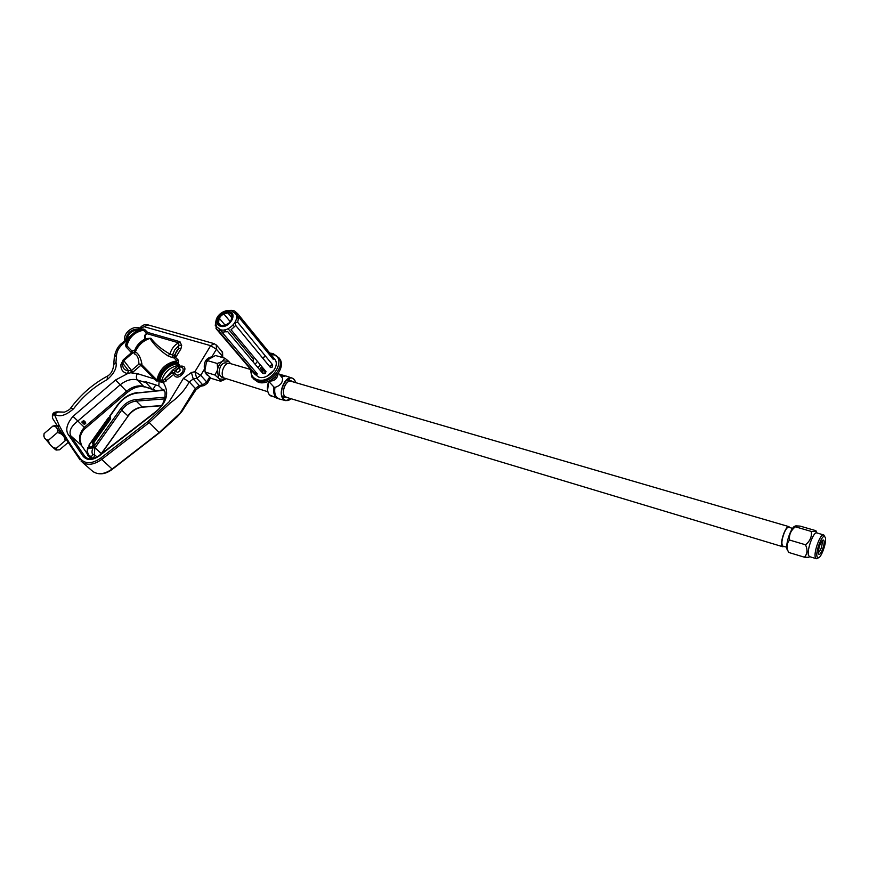 <?xml version="1.0" encoding="UTF-8"?>
<svg xmlns="http://www.w3.org/2000/svg" width="869" height="869" viewBox="0 0 869 869"><rect width="100%" height="100%" fill="white"/><g stroke="black" fill="none" stroke-linecap="round" stroke-linejoin="round"><path stroke-width="1.3" d="M127.102 338.736C128.33 333.555 131.719 330.665 137.259 330.068M211.938 356.79L211.873 356.801C206.029 358.082 203.552 362.188 204.454 369.119L206.311 374.354L207.398 375.256M174.756 373.225C176.668 376.081 179.242 375.712 182.479 372.117C183.913 368.847 183.066 367.12 179.937 366.924L176.005 369.683L173.811 374.376L172.116 372.595L172.725 369.998L178.178 366.164L176.679 363.926L178.167 363.459L179.883 366.186C192.505 364.404 177.884 384.207 173.811 374.376L163.318 382.664C169.661 392.723 166.924 402.705 155.117 412.601L154.986 412.264C162.307 406.866 165.653 400.077 165.034 391.886L158.799 385.901L145.014 381.545L151.966 389.019L156.018 390.605M135.108 351.38L135.347 351.847C138.595 353.629 140.8 357.746 141.951 364.22L141.213 365.61L141.191 364.111L138.888 364.133C138.855 358.495 137.389 355.106 134.489 353.965L134.043 352.618L134.749 350.174L135.227 351.098M132.859 372.171L131.469 370.487L138.888 364.133L140.8 365.36L132.859 372.171L127.7 373.551C122.942 372.671 120.682 369.683 120.932 364.589L123.257 359.777L123.811 360.602L122.692 363.133C122.323 367.924 124.191 370.4 128.297 370.574L131.469 370.487L123.811 360.602L131.61 353.911L132.251 352.119L131.61 353.911L134.977 351.695M176.57 351.185L174.984 354.519L178.699 348.458L176.57 351.185M176.679 363.926L175.972 363.112L176.939 360.863L174.039 357.963L172.181 357.528L172.486 354.997L174.082 355.323L174.984 354.519L176.592 355.932L175.386 357.137L174.082 355.323L173.985 357.507L175.484 357.289L173.985 357.507M64.914 437.585C58.951 431.502 55.898 427.548 55.768 425.723L56.67 424.952M58.093 427.005L53.02 419.032C51.966 417.446 52.368 415.751 54.215 413.959L58.353 411.928L64.48 412.134C68.336 410.429 70.422 409.038 70.769 407.952L73.626 408.723C65.631 415.74 59.157 417.489 54.215 413.959L58.973 424.974L58.093 427.005L59.298 429.329M125.049 340.496C122.301 333.989 133.044 324.821 139.529 328.124M125.733 339.909C126.885 332.892 131.186 329.221 138.627 328.895M115.968 362.199C117.119 367.826 114.154 373.67 107.072 379.72L107.658 376.005C111.189 373.866 113.209 370.042 113.73 364.524L115.968 362.199L116.544 354.986L114.306 357.311L113.774 363.981M52.727 418.586C51.521 413.85 53.389 411.624 58.353 411.928L58.429 411.949M58.94 425.006L58.082 427.005M204.454 369.119L200.706 375.332L196.72 378.254L194.884 371.736L210.656 345.666L144.363 326.755L142.212 327.407L138.236 330.796M204.302 385.521L202.759 384.858L196.72 378.254L193.233 378.993L189.257 381.904C184.804 390.203 178.525 397.176 170.422 402.847L149.11 422.66L101.521 459.56C93.341 465.23 86.542 465.784 81.154 461.243L81.143 461.233M58.973 424.974C65.121 436.607 72.246 447.839 80.361 458.669C85.216 464.176 91.918 464.046 100.489 458.278L148.088 421.378L169.194 401.75L183.457 378.297L191.408 372.486L194.884 371.736L200.706 375.332L206.713 381.947L209.494 377.32M79.948 459.723L58.777 428.428M100.489 458.278L112.123 469.054L159.19 432.588L180.252 412.971L195.351 388.465L189.257 381.904L183.457 378.297M195.905 389.92L195.351 388.465L199.294 385.575L200.685 386.281L204.15 385.554L207.376 383.229L206.713 381.947L202.759 384.858L199.294 385.575L193.233 378.993L191.408 372.486M110.645 418.891L110.472 416.349L110.645 418.891L94.004 442.343C94.449 447.003 92.462 448.915 88.03 448.089C86.867 452.401 87.954 455.247 91.288 456.649L92.853 454.78C91.56 452.673 91.756 450.153 93.439 447.242L120.465 409.082C124.723 403.444 129.872 400.261 135.912 399.544L165.132 397.263M93.787 443.69L94.004 442.343L93.689 443.581M88.953 447.101L88.03 448.089L88.203 447.416M109.896 417.522L110.472 416.349M87.313 453.868L81.371 445.232C78.21 439.551 79.133 433.642 84.152 427.483L126.353 391.387C132.305 386.596 138.084 384.924 143.7 386.39L151.966 389.019M145.677 382.577L137.378 379.949C131.74 378.493 125.929 380.188 119.933 385.021L77.439 421.356C71.084 426.364 68.825 431.143 70.671 435.695L84.641 456.095L86.987 458.169M155.117 412.601L99.185 455.964C92.364 460.57 87.019 460.679 83.142 456.29L69.183 435.88C65.012 430.926 66.283 424.42 73.018 416.349L115.544 380.003L127.7 373.551L128.297 370.574M141.191 364.111L156.941 380.035L159.309 378.884L161.504 381.241L160.993 382.197L159.624 380.97L156.431 380.97L141.213 365.61M159.179 381.122L158.299 379.351C160.884 369.955 166.924 364.22 176.407 362.156L178.395 362.981L175.972 363.112C167.445 365.186 161.884 370.444 159.309 378.884L159.624 380.97L160.102 379.634L159.472 379.579M175.484 357.289L178.384 360.19L176.939 360.863C165.99 362.797 159.331 369.184 156.941 380.035L156.431 380.97M154.682 377.396L153.932 378.808L137.356 373.627L131.719 372.953L130.871 370.846M146.459 339.301L145.134 338.975C144.015 336.694 144.504 334.847 146.6 333.424L147.6 332.403L179.97 341.723L181.675 345.438L180.904 348.893L178.699 348.458L178.742 342.842L147.057 333.696C145.036 335.01 144.612 336.683 145.786 338.714L146.839 339.138M145.786 338.714L145.134 338.975C140.213 341.484 136.748 345.221 134.749 350.174L131.958 351.022L132.251 352.119M147.361 333.37L146.6 333.424L147.6 332.403L144.775 329.579L141.528 329.883C134.043 331.676 129.133 336.205 126.776 343.483L126.917 345.808C129.22 337.183 134.749 331.98 143.483 330.209L146.307 333.033M146.85 338.508L150.924 338.247L146.698 338.573M150.924 338.247C155.225 344.059 161.547 349.327 169.889 354.041L167.945 355.888C159.885 350.544 153.911 344.721 150.022 338.421C143.135 340.637 138.247 345.123 135.347 351.847L134.489 353.965M181.675 345.438L179.177 345.243L174.658 350.001L172.486 354.997L169.889 354.041C171.704 348.426 174.647 344.689 178.742 342.842L179.97 341.723M172.181 357.528L167.945 355.888M123.257 359.777L131.48 352.738L126.211 347.068C125.255 345.417 125.657 343.483 127.406 341.256L127.504 341.3M134.043 352.618L135.021 351.619M120.932 364.589L122.692 363.133L128.449 370.585L127.873 373.551M131.252 352.282L131.958 351.022L126.917 345.808L126.211 347.068M82.381 422.616L84.467 424.365L85.749 423.268L84.021 421.682L82.74 422.779M85.749 423.268L84.282 424.409L85.564 422.671M84.467 424.365L82.479 422.747L84.087 421.454L85.814 423.04L83.565 420.715L81.958 422.008L82.479 422.747M81.784 422.062L83.63 420.487L84.087 421.454M155.736 384.934L152.879 389.605L143.7 386.39L137.378 379.949C136.064 378.221 136.053 376.114 137.356 373.627M179.427 364.719L178.134 365.382C169.477 367.402 163.937 372.682 161.504 381.241L162.905 380.85L163.318 382.664L160.993 382.197M162.905 380.85L164.817 378.949L166.37 380.926M179.133 367.076L178.178 366.164L179.883 366.186L179.492 366.99M174.745 373.116L172.116 372.595L164.817 378.949L172.725 369.998L175.147 371.291M137.074 345.819L139.779 344.819M142.299 342.462L142.918 341.387M142.918 341.376L143.526 339.844M110.559 418.293L109.776 417.554M109.983 417.565L108.549 417.783L89.062 445.243M110.244 418.88L93.624 442.321M89.17 445.069C87.791 449.121 94.591 446.253 92.679 443.592L92.842 441.756L93.515 442.223M92.842 441.756L109.483 418.326L110.146 418.793M92.679 443.592L93.407 443.472L93.287 446.188L89.235 447.502L89.626 447.991M68.195 442.408L59.559 449.794L56.105 450.055L56.268 448.339C51.597 447.416 49.001 444.7 48.49 440.192C44.927 439.757 43.461 437.552 44.102 433.588L43.787 436.097M55.931 425.582L52.976 426.006C56.539 426.407 58.017 428.591 57.408 432.566C62.101 433.522 64.675 436.249 65.164 440.735L56.268 448.339M48.49 440.192L57.408 432.566M44.102 433.588L52.976 426.006M48.338 442.006L47.045 440.377M223.083 360.874L228.688 361.33L224.973 358.256L221.921 361.667L217.207 363.481L207.93 360.754L207.897 359.723L215.458 355.53M217.207 363.481L217.641 368.804L219.325 364.708L221.921 361.667M230.567 363.622L229.503 362.275L230.187 363.514M220.683 381.23L225.114 379.362L219.509 378.993L220.683 381.23L211.232 378.395L205.28 372.616L204.888 370.346L206.442 362.188L207.93 360.754M218.684 378.069L217.293 370.531L214.936 375.017L219.509 378.993M214.936 375.017L205.681 372.236M226.114 362.949C224.104 362.547 222.268 363.622 220.617 366.175C217.978 372.736 218.89 376.483 223.355 377.418M229.503 362.275L228.688 361.33M217.641 368.804L217.293 370.531M224.973 358.256L215.718 355.573M789.747 527.516L788.889 526.625C785.945 525.376 780.069 541.43 781.915 545.71L782.817 546.742L783.925 546.438M230.003 363.459L229.829 363.416C224.713 361.623 219.553 373.757 223.702 377.863L267.815 391.734M788.856 527.222L788.737 527.19C787.488 527.081 786.043 528.808 784.414 532.36C781.633 539.758 781.155 544.363 782.991 546.188L786.76 547.209M274.43 387.248L274.973 387.368C274.278 391.647 274.854 394.971 276.69 397.339L279.242 398.969L277.895 398.567L275.625 397.014C273.789 394.656 273.214 391.332 273.909 387.053L274.43 387.248M281.969 377.461L282.534 378.145C282.805 382.664 280.296 385.738 274.973 387.368M272.247 379.568L275.538 377.179M275.755 376.885L274.886 377.2M268.608 381.252L273.909 387.053M284.869 396.427L287.183 397.557M291.897 381.534L291.093 381.198C286.075 379.416 280.763 392.125 284.782 396.329M265.088 370.52L264.143 371.237L264.024 373.811M272.692 365.795L270.889 365.273M263.394 368.499L262.449 369.216L262.286 372.801M266.62 376.375L273.963 370.281M274.908 355.095L270.867 354.433M251.597 370.455L251.499 374.539M253.151 378.678L258.223 382.208C269.835 386.423 286.433 368.88 280.014 359.234L278.677 357.452M260.135 364.589L258.126 367.848M265.751 356.431L262.308 357.659M257.409 361.33L255.193 364.361M235.716 325.495L270.433 367.468L270.563 365.719L272.29 364.383L272.355 367.033L270.487 367.544L235.716 325.495L231.045 329.753L265.99 371.606L265.219 373.572L262.644 373.236L227.559 331.48L222.029 332.251L220.52 330.242L219.086 331.437L216.305 328.916L254.66 374.072L258.766 377.113C267.554 380.274 280.068 367.011 275.191 359.744L273.833 358.071M273.214 357.593L272.149 356.963M219.086 331.437L254.421 373.051L256.67 374.637L257.289 373.898L222.029 332.251M272.29 364.383L237.661 322.258L238.703 317.033L273.224 359.299L273.833 358.908L272.464 356.518L237.78 313.839L234.804 311.102L237.454 314.35M235.651 325.408C234.608 323.192 235.282 322.149 237.661 322.258M238.703 317.033L236.933 315.719L237.976 314.198M234.804 311.102L231.86 310.32L232.36 310.939M235.695 313.861L231.219 310.602C223.865 308.929 212.318 316.935 216.881 327.059L220.552 329.742C228.449 332.425 239.996 320.292 235.695 313.861L234.641 312.525M223.529 312.492L218.977 316.273M221.008 325.593C228.938 325.06 232.512 321.291 231.751 314.296L229.058 312.308C221.095 312.894 217.532 316.685 218.391 323.681L221.008 325.593M232.251 319.781L232.197 314.828L229.492 312.84C221.53 313.427 217.978 317.218 218.836 324.213L221.454 326.125L224.55 326.179M229.688 310.352L231.86 310.32M219.727 315.425L222.551 313.079M216.305 328.916L215.892 325.375L215.284 325.44L215.762 321.823M226.168 331.904L224.484 329.894M220.813 325.538L218.249 322.497M217.804 321.964L217.065 321.085M219.227 318.163L225.245 325.343L219.227 318.163M253.129 361.917L253.433 359.016L228.091 328.754L253.596 359.299M234.543 326.853L233.055 325.049M230.318 321.758L223.724 313.796M226.69 311.515L227.178 312.112M227.624 312.655L232.164 318.163M235.26 321.921L235.727 322.486M218.206 330.915L215.968 328.286M215.284 325.44L216.088 326.407M262.449 369.216L264.143 371.237M817.066 533.001L817.012 532.969C813.971 530.329 806.443 550.24 808.528 555.487L809.767 556.714M809.387 556.649L808.604 557.355L804.422 557.203C807.42 553.911 807.768 549.773 805.498 544.776C810.082 541.094 812.004 536.64 811.288 531.437L816.187 531.437L815.915 530.687L800.11 526.103L795.776 525.864L795.374 526.799C790.833 530.427 788.9 534.837 789.563 540.04C786.641 543.375 786.326 547.492 788.596 552.412L788.324 551.869M817.903 558.028L816.339 558.691L815.372 557.496C813.427 552.532 820.336 533.49 823.551 534.891L824.638 536.499M816.827 532.936L816.719 532.903C813.46 531.48 806.562 550.468 808.539 555.443L809.528 556.638L816.23 558.658M825.333 537.618L824.67 536.564C821.976 534.294 815.285 552.097 817.088 556.779L818.207 557.876C821.238 558.17 826.919 542.017 825.333 537.618M823.986 540.735C825.148 543.961 820.684 555.802 818.87 554.292L818.446 553.629C818.457 547.524 820.054 542.973 823.215 539.964L823.986 540.735M818.294 552.727C820.901 550.218 822.204 546.471 822.215 541.485L821.922 540.952M795.092 526.19C791.279 526.462 785.044 544.7 787.108 549.512L787.52 550.316M811.288 531.437L795.374 526.799M805.498 544.776L789.563 540.04M804.422 557.203L788.596 552.412M179.981 370.846C180.35 368.032 179.22 367.685 176.592 369.814C176.211 372.627 177.341 372.964 179.981 370.846M164.73 398.893L136.227 401.098C130.589 401.771 125.777 404.737 121.801 410.005L94.84 448.089L94.341 454.574L92.853 454.78M93.83 446.644L101.477 453.759M100.793 454.291L128.036 416.164M222.768 357.561L222.138 351.695M107.072 379.72C93.982 386.77 82.837 396.438 73.626 408.723M148.088 421.378L159.462 432.784L177.091 416.87C182.935 410.679 182.229 410.885 184.489 407.365L196.025 389.725L200.685 386.281M80.361 458.669L80.057 459.907M207.246 383.435L210.483 378.037M82.327 462.275L91.908 470.65C97.285 475.18 104.03 474.659 112.123 469.054L112.438 469.217M114.35 356.768C115.718 350.337 118.282 345.764 122.073 343.038L122.746 344.026C119.064 347.307 117 350.957 116.544 354.986M109.918 416.327L109.787 417.478M163.991 389.79L137.128 393.049C129.535 394.124 123.083 398.198 117.76 405.247L110.026 416.132M164.274 390.257L137.128 393.049M137.574 392.506C129.633 393.646 122.92 397.861 117.424 405.16L117.76 405.247M120.465 409.082L127.841 415.849C131.784 410.624 136.563 407.67 142.179 407.018L142.549 407.17M135.912 399.544L136.227 401.098L142.179 407.018L161.406 405.573M92.06 458.81L91.332 458.169C93.711 457.974 94.71 456.779 94.341 454.574L97.046 456.985M91.288 456.649L91.332 458.169L88.888 456.638C86.922 455.052 86.574 451.999 87.845 447.47M81.523 445.46L70.671 435.695L69.183 435.88M73.018 416.349L85.358 428.341C82.229 430.991 80.404 434.598 79.894 439.182L81.425 445.286L87.302 453.824M89.768 457.42L90.81 458.93L89.724 457.387M83.142 456.29L84.641 456.095L86.02 457.561M99.185 455.964L99.088 455.606C93.32 459.527 88.736 459.962 85.303 456.92L86.129 457.648M127.493 392.299L115.544 380.003M178.384 360.19L178.395 362.981M160.124 379.297C162.633 371.074 168.043 365.958 176.353 363.937M158.288 379.373L159.146 381.133L158.799 385.901M180.904 348.893L176.592 355.932M138.801 330.524C141.136 328.895 143.124 328.58 144.775 329.579M135.151 351.293C137.28 346.068 140.941 342.114 146.144 339.453L146.959 339.084M84.26 424.387L82.533 422.801M83.63 420.487L85.358 422.073M85.412 428.298L127.461 392.332C133.848 387.346 139.594 385.564 144.688 386.998M128.677 338.964L122.746 344.026M144.363 326.755L147.86 324.843C145.09 324.365 142.972 324.897 141.506 326.44L142.212 327.407M214.241 343.679L210.656 345.666L216.424 349.262L211.873 356.801M216.316 344.95L216.424 349.262L222.279 356.018L221.541 357.257M141.81 364.763L141.006 365.447M108.386 417.739L109.016 417.598M49.761 444.135L45.84 439.388M288.117 378.993L288.66 380.589M283.946 396.59L282.631 397.633M283.044 398.339L284.999 396.905M289.714 380.894L288.845 378.623M280.861 376.103L285.771 375.94L281.36 376.722M286.075 376.049L292.103 378.08L294.417 379.699M278.08 373.572C277.428 378.732 274.485 381.23 269.238 381.067L269.118 381.024M271.476 379.775L276.418 375.669M295.851 382.686L294.472 379.905C288.465 371.639 276.776 391.723 283.468 398.914C285.629 401.185 288.182 401.13 291.126 398.752L285.705 400.62L283.229 399.034C277.569 393.168 285.141 375.354 292.103 378.08L294.482 379.742L295.927 382.708M268.793 381.48C266.816 387.042 267.033 391.506 269.423 394.863L277.602 398.458M275.006 396.145L275.712 395.808M275.603 395.558L274.876 395.906M267.565 390.224L268.771 381.448M294.493 379.796L295.873 382.697M287.878 397.774L284.836 396.536C280.111 391.517 287.758 377.005 292.603 381.741M260.743 370.965L262.623 367.576M273.3 353.694L279.047 358.039C285.466 367.685 268.847 385.249 257.235 381.035L251.825 377.037L250.478 369.14M250.891 369.629C250.565 374.724 252.694 378.069 257.267 379.666C272.236 384.815 288.106 357.583 272.377 353.976L270.183 353.596M272.888 358.886L273.833 358.908M271.888 357.67L272.464 356.518M254.421 373.051L256.149 372.551M220.617 326.244C229.014 328.949 238.28 313.557 229.449 311.656C221.106 309.038 211.862 324.235 220.617 326.244M253.433 359.016L252.738 361.439M261.688 366.457L259.69 369.716M179.079 367.087L179.937 366.924M222.746 357.604L222.562 352.184L216.707 345.417L214.122 343.646L147.86 324.843M70.889 407.789C80.915 394.428 93.081 383.881 107.376 376.158M93.07 471.671C99.12 475.202 105.573 474.387 112.416 469.238L159.462 432.784M110.298 418.815L93.678 442.234M93.765 443.668C95.666 444.026 90.81 449.99 89.474 447.85L89.648 448.002M117.402 405.182L109.7 416.045M161.265 405.769L142.516 407.17C136.9 407.833 132.077 410.82 128.047 416.142L101.662 453.488M89.605 457.279L91.43 458.897M88.877 446.948L87.888 447.383M154.975 412.275L99.088 455.606M128.004 341.332L126.776 343.483M146.144 339.453L147.133 339.008M122.094 343.027L141.495 326.451M108.375 417.75L88.975 445.069L89.235 447.502M45.46 438.899L50.695 445.167M51.39 445.884L54.236 448.6M55.898 449.914L54.334 448.686M207.224 360.744L207.68 360.027M205.225 372.377L204.975 371.128M206.757 361.558L207.17 360.831M226.005 362.916L228.026 363.427M782.719 546.72L285.695 397.111M285.293 396.992L282.001 396.003M275.049 393.907L273.985 393.592M792.539 528.417L788.737 527.19M788.889 526.625L290.42 381.1M290.007 380.98L286.716 380.014M250.424 369.423L229.829 363.416M221.769 377.244L223.767 377.939M278.395 373.116L282.534 378.145M271.258 396.231L269.379 394.841M269.368 394.808C266.957 391.419 266.75 386.955 268.738 381.415M279.405 374.343L284.413 375.56M285.705 400.62L291.191 398.773M286.488 397.459L284.847 396.373C280.774 392.234 286.281 379.329 291.093 381.198M285.564 400.587L279.242 398.969M269.77 353.086L273.072 353.553L280.014 359.234M237.78 313.839L275.191 359.744M236.487 316.512L238.606 319.097M236.933 315.719L238.714 317.902M221.454 331.013L222.529 332.284M219.086 329.155L220.02 330.253M817.012 532.969L816.187 531.437M823.551 534.891L816.719 532.903M824.67 536.564L823.812 535M818.381 553.379L818.87 554.292M822.443 540.388L823.215 539.964M818.207 557.876L816.621 558.713M809.799 556.714L808.604 557.355"/></g></svg>
